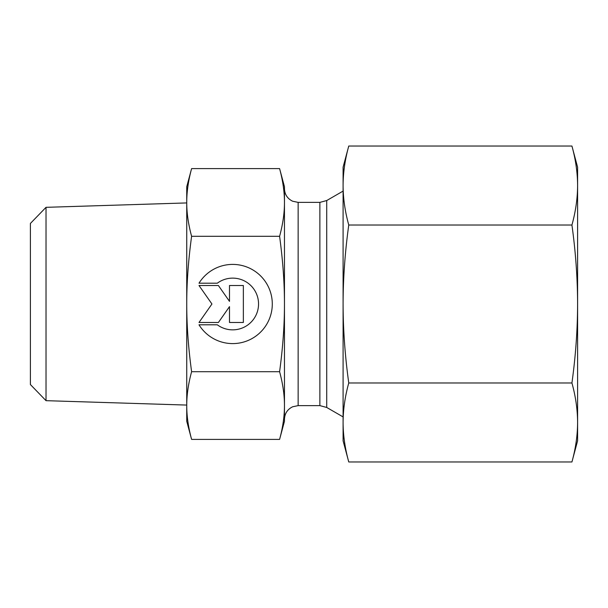 <?xml version="1.0" encoding="UTF-8"?>
<svg xmlns="http://www.w3.org/2000/svg" width="608" height="608" viewBox="0 0 608 608"><rect width="100%" height="100%" fill="white"/><g stroke="black" fill="none" stroke-linecap="round" stroke-linejoin="round"><path stroke-width="0.91" d="M198.998 283.206A39.596 39.596 0 0 1 258.446 273.919A39.596 39.596 0 0 1 258.446 334.081A39.596 39.596 0 0 1 198.998 324.794L217.299 324.794A25.878 25.878 0 0 0 251.872 286.626A25.878 25.878 0 0 0 217.299 283.206L198.998 283.206M229.49 285.517L243.352 285.517L243.352 322.483L229.49 322.483L229.49 306.645L218.401 322.483L198.998 322.483L211.941 304L198.998 285.517L218.401 285.517L229.49 301.355L229.49 285.517M46.026 207.328L30.4 223.448L30.4 384.552L46.026 400.672L46.026 207.328L186.74 202.928M191.604 168.606C188.336 180.66 186.717 191.938 186.74 202.449L186.74 186.74L191.604 168.606L279.596 168.606C282.872 180.713 284.491 191.999 284.46 202.449L284.46 405.551C284.491 395.094 282.872 383.808 279.596 371.701C282.872 347.48 284.491 324.908 284.46 304C284.491 283.092 282.872 260.52 279.596 236.299C282.872 224.192 284.491 212.906 284.46 202.449L284.46 186.74L279.596 168.606M191.604 236.299C188.336 260.414 186.717 282.978 186.74 304L186.74 202.449C186.717 212.967 188.336 224.246 191.604 236.299L279.596 236.299M191.604 371.701C188.336 383.754 186.717 395.033 186.74 405.551L186.74 304C186.717 325.022 188.336 347.586 191.604 371.701L279.596 371.701M191.604 439.394L186.74 421.26L186.74 405.551C186.717 416.062 188.336 427.34 191.604 439.394L279.596 439.394C282.872 427.287 284.491 416.001 284.46 405.551L284.46 421.26L279.596 439.394M571.93 146.034L577.6 167.2L577.6 440.8L571.93 461.966C575.654 448.506 577.539 435.343 577.6 422.469C577.539 409.602 575.654 396.439 571.93 382.979C575.654 356.075 577.539 329.749 577.6 304C577.539 278.251 575.654 251.925 571.93 225.021C575.654 211.561 577.539 198.398 577.6 185.531C577.539 172.657 575.654 159.494 571.93 146.034L348.756 146.034C345.032 159.494 343.14 172.657 343.087 185.531L343.087 167.2L348.756 146.034M343.087 181.86L343.087 185.531C343.14 198.398 345.032 211.561 348.756 225.021C345.032 251.925 343.14 278.251 343.087 304C343.14 329.749 345.032 356.075 348.756 382.979C345.032 396.439 343.14 409.602 343.087 422.469L343.087 185.531M348.756 461.966L343.087 440.8L343.087 422.469C343.14 435.343 345.032 448.506 348.756 461.966L571.93 461.966M348.756 382.979L571.93 382.979M348.756 225.021L571.93 225.021M326.716 304L326.716 200.541L319.876 202.38L319.876 405.62L326.716 407.459L326.716 304M319.876 405.62L298.14 405.62L298.14 202.38L319.876 202.38M46.026 400.672L186.74 405.072M326.716 407.459L343.087 416.906M326.716 200.541L343.087 191.094M298.14 202.38L292.608 201.21C287.424 198.641 284.704 194.476 284.46 188.7M298.14 405.62L292.608 406.79C287.424 409.359 284.704 413.524 284.46 419.3"/></g></svg>
